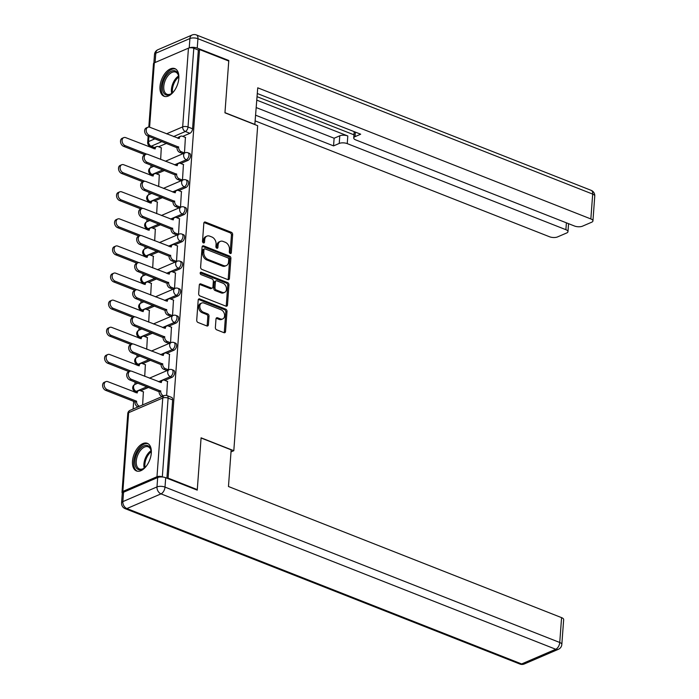 <?xml version="1.0" encoding="UTF-8"?>
<svg xmlns="http://www.w3.org/2000/svg" width="699" height="699" viewBox="0 0 699 699"><rect width="100%" height="100%" fill="white"/><g stroke="black" fill="none" stroke-linecap="round" stroke-linejoin="round"><path stroke-width="1.05" d="M230.216 253.484A1.311 0.944 66.7 0 0 231.317 252.689L232.645 234.558A1.87 1.354 66.7 0 0 231.334 232.286L205.401 222.081A1.87 1.354 66.7 0 0 204.536 222.072A1.87 1.354 66.7 0 0 203.837 223.217L202.509 241.347A1.311 0.944 66.7 0 0 204.519 242.142L204.693 239.792A5.976 4.334 66.7 0 1 206.939 236.113A5.976 4.334 66.7 0 1 209.709 236.148L211.867 236.996A5.976 4.334 66.7 0 1 216.078 244.274L215.904 246.616A1.311 0.944 66.7 0 0 217.922 247.411L218.088 245.069A5.976 4.334 66.7 0 1 220.334 241.391A5.976 4.334 66.7 0 1 223.103 241.426L225.261 242.273A5.976 4.334 66.7 0 1 229.473 249.543L229.298 251.893A1.311 0.944 66.7 0 0 230.216 253.484M230.076 253.414A1.311 0.944 66.7 0 0 230.111 253.204L231.439 235.082A1.87 1.354 66.7 0 0 230.128 232.811L204.195 222.597A1.87 1.354 66.7 0 0 204.029 222.544M203.287 242.868A1.311 0.944 66.7 0 0 203.313 242.658L203.488 240.316L204.693 239.792M216.681 248.145A1.311 0.944 66.7 0 0 216.716 247.935L216.882 245.585L218.088 245.069M178.822 78.384A14.845 8.318 -68.5 0 0 174.855 68.616A14.845 8.318 -68.5 0 0 160.01 86.484A14.845 8.318 -68.5 0 0 163.977 96.244A14.845 8.318 -68.5 0 0 178.822 78.384M151.299 453.092A14.845 8.318 -68.5 0 0 147.332 443.323A14.845 8.318 -68.5 0 0 132.487 461.183A14.845 8.318 -68.5 0 0 136.454 470.951A14.845 8.318 -68.5 0 0 151.299 453.092M215.371 327.543A1.87 1.354 66.7 0 0 216.681 329.814L223.96 332.68A1.87 1.354 66.7 0 0 224.825 332.689A1.87 1.354 66.7 0 0 225.524 331.544L227 311.413A1.87 1.354 66.7 0 0 225.69 309.141L199.757 298.936A1.87 1.354 66.7 0 0 198.892 298.927A1.87 1.354 66.7 0 0 198.193 300.072L196.716 320.203A1.87 1.354 66.7 0 0 198.027 322.475L206.817 325.935A1.87 1.354 66.7 0 0 207.682 325.944A1.87 1.354 66.7 0 0 208.381 324.799L209.018 316.184A1.87 1.354 66.7 0 0 207.699 313.903L203.339 312.191A4.998 3.617 66.7 0 1 199.905 307.586A4.998 3.617 66.7 0 1 201.705 303.034A4.998 3.617 66.7 0 1 204.012 303.069L221.085 309.788A4.998 3.617 66.7 0 1 224.519 314.393A4.998 3.617 66.7 0 1 222.728 318.936A4.998 3.617 66.7 0 1 220.412 318.91L217.564 317.792A1.87 1.354 66.7 0 0 216.699 317.783A1.87 1.354 66.7 0 0 216 318.927L215.371 327.543M199.556 49.542L228.756 61.031L224.956 112.827L257.678 125.706L233.807 450.706L201.085 437.819L197.284 489.615L168.083 478.116L199.556 49.542L198.35 50.057L193.798 48.266L188.014 127A3.81 2.132 111.5 0 1 185.349 131.508L173.535 136.593M227.857 279.626A1.87 1.354 66.7 0 0 228.722 279.635A1.87 1.354 66.7 0 0 229.421 278.49L230.897 258.359A1.87 1.354 66.7 0 0 229.587 256.087L203.654 245.882A1.87 1.354 66.7 0 0 202.789 245.865A1.87 1.354 66.7 0 0 202.09 247.018L200.613 267.149A1.87 1.354 66.7 0 0 201.924 269.421L227.857 279.626M228.949 284.886L227.472 305.017A1.87 1.354 66.7 0 1 226.773 306.162A1.87 1.354 66.7 0 1 225.908 306.153L199.975 295.948A1.87 1.354 66.7 0 1 198.665 293.676L199.294 285.061A1.87 1.354 66.7 0 1 200.001 283.908A1.87 1.354 66.7 0 1 200.858 283.925L211.378 288.058A1.87 1.354 66.7 0 0 212.243 288.067A1.87 1.354 66.7 0 0 212.942 286.922L213.361 281.208A1.87 1.354 66.7 0 0 212.05 278.936L201.102 274.628A1.311 0.944 66.7 0 1 201.277 272.234L227.638 282.614A1.87 1.354 66.7 0 1 228.949 284.886L227.743 285.402L226.266 305.533L227.472 305.017M152.338 147.148L152.268 148.101M151.01 165.147L150.835 167.533M150.346 174.182L150.276 175.213M149.027 192.251L148.843 194.645M148.363 201.295L148.284 202.317M147.035 219.364L146.86 221.758M146.371 228.407L146.292 229.429M145.043 246.476L144.868 248.87M144.378 255.519L144.3 256.542M143.05 273.589L142.876 275.983M142.386 282.632L142.308 283.654M141.058 300.701L140.883 303.095M140.394 309.744L140.316 310.767M139.066 327.814L138.891 330.208M138.402 336.857L138.332 337.879M137.074 354.926L136.899 357.32M136.41 363.969L136.34 364.992M135.082 382.038L134.907 384.424M134.418 391.082L134.348 392.104M133.666 401.357L133.107 409.037M162.797 477.033L162.325 476.849A3.81 1.529 -175.8 0 0 156.978 476.727L122.858 491.423A3.81 1.529 -175.8 0 0 121.993 492.297A3.81 1.529 -175.8 0 0 122.421 493.075M197.284 489.615L196.629 489.894M168.083 478.116L167.428 478.396M198.35 50.057L192.566 128.782A3.81 2.132 111.5 0 1 189.901 133.299L182.754 136.375M166.537 143.356L158.638 146.755M148.817 127.061L153.465 63.714A3.81 1.529 4.2 0 1 154.33 62.84L188.45 48.152A3.81 1.529 4.2 0 1 193.798 48.266M182.692 153.562L184.484 152.967L185.401 137.423M180.7 180.674L182.491 180.08L183.418 164.536M158.664 186.537L159.302 174.916M178.708 207.786L180.499 207.192L181.425 191.648M156.672 213.649L157.31 202.028M176.716 234.899L178.516 234.305L179.433 218.761M154.689 240.762L155.318 229.141M174.724 262.011L176.524 261.417L177.441 245.873M152.697 267.874L153.326 256.253M172.732 289.124L174.532 288.53L175.449 272.986M150.704 294.987L151.333 283.366M170.748 316.236L172.539 315.642L173.457 300.098M148.712 322.099L149.341 310.478M168.756 343.349L170.547 342.755L171.465 327.211M146.72 349.212L147.349 337.591M166.764 370.461L168.555 369.867L169.481 354.323M144.728 376.324L145.366 364.703M166.677 395.477L167.489 381.436M142.631 404.939L143.374 391.816M171.98 377.311L170.364 376.674A3.81 2.132 111.5 0 0 172.889 373.065A3.81 2.132 111.5 0 0 172.015 369.657L173.632 370.295A3.81 2.132 -68.5 0 1 174.505 373.703A3.81 2.132 -68.5 0 1 171.98 377.311L164.833 380.387M148.616 387.368L140.717 390.767M173.972 350.199L172.356 349.561A3.81 2.132 111.5 0 0 174.881 345.953A3.81 2.132 111.5 0 0 174.007 342.545L175.624 343.183A3.81 2.132 -68.5 0 1 176.498 346.59A3.81 2.132 -68.5 0 1 173.972 350.199L166.825 353.275M150.608 360.256L142.71 363.655M175.965 323.087L174.348 322.449A3.81 2.132 111.5 0 0 176.873 318.84A3.81 2.132 111.5 0 0 175.999 315.432L177.616 316.07A3.81 2.132 -68.5 0 1 178.49 319.478A3.81 2.132 -68.5 0 1 175.965 323.087L168.817 326.162M152.6 333.143L144.702 336.542M177.957 295.974L176.34 295.336A3.81 2.132 111.5 0 0 178.865 291.728A3.81 2.132 111.5 0 0 177.992 288.32L179.599 288.958A3.81 2.132 -68.5 0 1 180.482 292.365A3.81 2.132 -68.5 0 1 177.957 295.974L170.801 299.05M154.593 306.031L146.685 309.43M179.949 268.862L178.332 268.224A3.81 2.132 111.5 0 0 180.858 264.615A3.81 2.132 111.5 0 0 179.984 261.208L181.591 261.845A3.81 2.132 -68.5 0 1 182.474 265.253A3.81 2.132 -68.5 0 1 179.949 268.862L172.793 271.937M156.585 278.918L148.677 282.317M181.932 241.749L180.325 241.111A3.81 2.132 111.5 0 0 182.85 237.503A3.81 2.132 111.5 0 0 181.967 234.095L183.584 234.733A3.81 2.132 -68.5 0 1 184.457 238.141A3.81 2.132 -68.5 0 1 181.932 241.749L174.785 244.825M158.568 251.806L150.669 255.205M183.924 214.637L182.317 213.999A3.81 2.132 111.5 0 0 184.842 210.39A3.81 2.132 111.5 0 0 183.959 206.983L185.576 207.62A3.81 2.132 -68.5 0 1 186.45 211.028A3.81 2.132 -68.5 0 1 183.924 214.637L176.777 217.712M160.56 224.694L152.662 228.092M185.917 187.524L184.3 186.886A3.81 2.132 111.5 0 0 186.825 183.278A3.81 2.132 111.5 0 0 185.951 179.87L187.568 180.508A3.81 2.132 -68.5 0 1 188.442 183.916A3.81 2.132 -68.5 0 1 185.917 187.524L178.769 190.6M162.552 197.581L154.654 200.98M187.909 160.412L186.292 159.774A3.81 2.132 111.5 0 0 188.817 156.165A3.81 2.132 111.5 0 0 187.944 152.758L189.56 153.396A3.81 2.132 -68.5 0 1 190.434 156.803A3.81 2.132 -68.5 0 1 187.909 160.412L180.761 163.487M164.545 170.469L156.646 173.868M233.807 450.706L231.002 451.912M160.656 159.424L161.286 147.804M166.904 478.195L172.653 399.907A3.81 2.132 -68.5 0 0 171.639 397.408L167.087 395.617A3.81 2.132 111.5 0 1 168.109 398.115L162.325 476.849M220.334 241.391L219.128 241.906A5.976 4.334 66.7 0 0 216.882 245.585M206.939 236.113L205.733 236.638A5.976 4.334 66.7 0 0 203.488 240.316M228.023 279.679A1.87 1.354 66.7 0 0 228.215 279.006L229.691 258.875A1.87 1.354 66.7 0 0 228.381 256.603L202.448 246.398A1.87 1.354 66.7 0 0 202.282 246.345M228.748 259.443A1.311 0.944 66.7 0 0 227.822 257.852L205.06 248.888A1.311 0.944 66.7 0 0 203.968 249.692L203.785 252.164A5.976 4.334 66.7 0 0 207.996 259.434L223.549 265.559A5.976 4.334 66.7 0 0 226.319 265.594A5.976 4.334 66.7 0 0 228.564 261.915L228.748 259.443M204.458 248.888L203.252 249.403A1.311 0.944 66.7 0 0 202.762 250.207L203.968 249.692M226.319 265.594L225.113 266.109A5.976 4.334 66.7 0 1 222.343 266.074L206.79 259.958A5.976 4.334 66.7 0 1 202.579 252.68L202.762 250.207M226.074 306.206A1.87 1.354 66.7 0 0 226.266 305.533M212.243 288.067L211.037 288.591A1.87 1.354 66.7 0 1 210.172 288.582L199.652 284.441A1.87 1.354 66.7 0 0 199.486 284.388M200.211 272.811L226.432 283.13L227.638 282.614M222.291 292.357A4.998 3.617 66.7 0 0 224.597 292.383A4.998 3.617 66.7 0 0 226.397 287.839A4.998 3.617 66.7 0 0 222.955 283.226L216.943 280.858A1.87 1.354 66.7 0 0 216.078 280.849A1.87 1.354 66.7 0 0 215.379 282.003L214.96 287.717A1.87 1.354 66.7 0 0 216.271 289.989L222.291 292.357L221.085 292.872A4.998 3.617 66.7 0 0 223.392 292.898L224.597 292.383M216.078 280.849L214.873 281.374A1.87 1.354 66.7 0 0 214.174 282.518L215.379 282.003M221.085 292.872L215.065 290.504A1.87 1.354 66.7 0 1 213.754 288.233L214.174 282.518M227.743 285.402A1.87 1.354 66.7 0 0 226.432 283.13M222.728 318.936L221.522 319.46A4.998 3.617 66.7 0 1 219.206 319.434L216.358 318.307A1.87 1.354 66.7 0 0 216.192 318.255M201.705 303.034L200.499 303.558A4.998 3.617 66.7 0 0 198.699 308.102A4.998 3.617 66.7 0 0 202.133 312.715L203.339 312.191M206.983 325.987A1.87 1.354 66.7 0 0 207.175 325.315L207.813 316.699A1.87 1.354 66.7 0 0 206.493 314.428L202.133 312.715M224.126 332.733A1.87 1.354 66.7 0 0 224.318 332.06L225.794 311.929A1.87 1.354 66.7 0 0 224.484 309.657L198.551 299.452A1.87 1.354 66.7 0 0 198.385 299.399M161.504 147.891L158.306 146.633A3.81 2.761 66.7 0 0 156.55 146.607A3.81 2.761 66.7 0 0 155.117 148.948L125.75 137.659A4.377 3.172 66.7 0 0 123.723 137.633A4.377 3.172 66.7 0 0 122.159 141.617A4.377 3.172 66.7 0 0 125.165 145.654L146.816 154.173M144.973 154.741L123.601 146.327A4.377 3.172 -113.3 0 1 120.586 142.29A4.377 3.172 -113.3 0 1 122.159 138.315L123.723 137.633M153.745 148.677A3.81 2.761 -113.3 0 1 154.986 147.288L156.55 146.607M185.619 137.511L182.422 136.253A3.81 2.761 66.7 0 0 180.665 136.226A3.81 2.761 66.7 0 0 179.232 138.568L149.866 127.279A4.377 3.172 66.7 0 0 147.838 127.253A4.377 3.172 66.7 0 0 146.274 131.237A4.377 3.172 66.7 0 0 149.28 135.274L178.612 147.087A3.81 2.761 66.7 0 0 181.286 151.718L179.722 152.391A3.81 2.761 -113.3 0 1 177.039 147.76L147.716 135.947A4.377 3.172 -113.3 0 1 144.702 131.91A4.377 3.172 -113.3 0 1 146.274 127.926L147.838 127.253M182.902 153.649L179.722 152.391M177.861 138.297A3.81 2.761 -113.3 0 1 179.101 136.908L180.665 136.226M184.475 152.967L181.286 151.718M178.629 146.825L177.065 147.498M159.512 175.003L156.323 173.745A3.81 2.761 66.7 0 0 154.558 173.719A3.81 2.761 66.7 0 0 153.125 176.061L123.758 164.772A4.377 3.172 66.7 0 0 121.74 164.746A4.377 3.172 66.7 0 0 120.167 168.73A4.377 3.172 66.7 0 0 123.173 172.767L144.824 181.286M142.98 181.854L121.609 173.439A4.377 3.172 -113.3 0 1 118.594 169.403A4.377 3.172 -113.3 0 1 120.167 165.418L121.74 164.746M151.753 175.79A3.81 2.761 -113.3 0 1 152.994 174.4L154.558 173.719M157.52 202.116L154.33 200.858A3.81 2.761 66.7 0 0 152.565 200.831A3.81 2.761 66.7 0 0 151.141 203.173L121.766 191.884A4.377 3.172 66.7 0 0 119.747 191.858A4.377 3.172 66.7 0 0 118.175 195.842A4.377 3.172 66.7 0 0 121.18 199.879L142.832 208.398M140.988 208.966L119.616 200.552A4.377 3.172 -113.3 0 1 116.602 196.515A4.377 3.172 -113.3 0 1 118.175 192.531L119.747 191.858M149.769 202.902A3.81 2.761 -113.3 0 1 151.001 201.513L152.565 200.831M254.829 124.588L257.739 87.821L590.856 218.944L592.682 194.095L197.931 38.707L197.24 48.091L228.791 60.507L224.964 112.653L255.048 124.492M256.839 100.167L347.805 135.973L347.246 143.618L565.893 229.691L566.4 222.832M347.246 143.618A5.714 2.298 -175.8 0 0 339.225 143.444L339.784 135.798A5.714 2.298 4.2 0 1 347.805 135.973M255.729 115.248L333.554 145.89L339.225 143.444M255.31 120.944L549.501 236.751A5.714 2.298 -175.8 0 0 557.522 236.926L566.679 232.985A5.714 2.298 -175.8 0 0 567.972 231.666A5.714 2.298 -175.8 0 0 565.893 229.691M355.354 132.111L355.022 136.646A5.714 2.298 -175.8 0 0 353.729 137.965A5.714 2.298 -175.8 0 0 355.808 139.94L574.456 226.004A5.714 2.298 -175.8 0 0 582.477 226.179L591.642 222.238A5.714 2.298 -175.8 0 0 592.935 220.919A5.714 2.298 -175.8 0 0 590.856 218.944M355.022 136.646L360.684 134.208L257.319 93.517M228.145 60.796L228.791 60.507M197.24 48.091A5.714 2.298 -175.8 0 0 189.263 47.899M257.092 96.689L353.956 134.82M256.288 107.602L334.122 138.236L339.784 135.798M334.122 138.236L333.554 145.89M157.677 477.539L123.548 492.227L122.858 501.611L156.987 486.923L157.677 477.539A5.714 2.298 4.2 0 1 165.698 477.714L197.249 490.139L201.076 437.993L231.159 449.841L228.468 486.513L561.577 617.636A5.714 2.298 4.2 0 1 563.656 619.611L561.83 644.461A5.714 2.298 -175.8 0 0 559.75 642.486L561.577 617.636M121.574 502.931A5.714 5.714 0 0 0 125.173 508.662A5.714 3.198 -68.5 0 0 126.886 508.557L521.629 663.954L555.757 649.257L161.006 493.87L126.886 508.557A5.714 4.133 66.7 0 1 122.858 501.611A5.714 2.298 -175.8 0 0 121.574 502.931L122.255 493.546A5.714 2.298 4.2 0 1 123.548 492.227M174.068 91.106A12.853 7.2 111.5 0 1 171.648 93.483A12.853 7.2 111.5 0 1 169.726 94.627A12.853 7.2 111.5 0 1 162.448 86.396A12.853 7.2 111.5 0 1 171.447 71.158A12.853 7.2 111.5 0 1 178.577 75.868A12.853 7.2 111.5 0 1 178.734 79.258M178.647 76.287A11.9 6.667 -68.5 0 0 175.676 72.111A11.9 6.667 -68.5 0 0 172.12 72.32A11.9 6.667 -68.5 0 0 164.221 83.6A11.9 6.667 -68.5 0 0 166.965 94.251A11.9 6.667 -68.5 0 0 170.521 94.042A11.9 6.667 -68.5 0 0 171.98 93.22M175.729 69.07A14.749 8.266 -68.5 0 0 171.578 69.428A14.749 8.266 -68.5 0 0 161.845 83.172A14.749 8.266 -68.5 0 0 164.929 96.514M146.554 465.814A12.853 7.2 111.5 0 1 144.125 468.19A12.853 7.2 111.5 0 1 142.212 469.326A12.853 7.2 111.5 0 1 134.933 461.104A12.853 7.2 111.5 0 1 143.933 445.866A12.853 7.2 111.5 0 1 151.063 450.567A12.853 7.2 111.5 0 1 151.22 453.966M151.133 450.986A11.9 6.667 -68.5 0 0 148.162 446.818A11.9 6.667 -68.5 0 0 144.597 447.028A11.9 6.667 -68.5 0 0 136.707 458.299A11.9 6.667 -68.5 0 0 139.442 468.959A11.9 6.667 -68.5 0 0 143.007 468.749A11.9 6.667 -68.5 0 0 144.457 467.928M148.205 443.778A14.749 8.266 -68.5 0 0 144.055 444.127A14.749 8.266 -68.5 0 0 134.33 457.871A14.749 8.266 -68.5 0 0 137.406 471.213M183.627 164.623L180.438 163.365A3.81 2.761 66.7 0 0 178.673 163.339A3.81 2.761 66.7 0 0 177.24 165.68L147.873 154.392A4.377 3.172 66.7 0 0 145.855 154.365A4.377 3.172 66.7 0 0 144.282 158.35A4.377 3.172 66.7 0 0 147.288 162.386L176.62 174.2A3.81 2.761 66.7 0 0 179.302 178.83L177.729 179.503A3.81 2.761 -113.3 0 1 175.047 174.872L145.724 163.059A4.377 3.172 -113.3 0 1 142.71 159.023A4.377 3.172 -113.3 0 1 144.282 155.038L145.855 154.365M180.919 180.761L177.729 179.503M175.868 165.41A3.81 2.761 -113.3 0 1 177.109 164.02L178.673 163.339M182.483 180.08L179.302 178.83M176.637 173.937L175.073 174.61M181.635 191.736L178.446 190.477A3.81 2.761 66.7 0 0 176.681 190.451A3.81 2.761 66.7 0 0 175.257 192.793L145.881 181.504A4.377 3.172 66.7 0 0 143.863 181.478A4.377 3.172 66.7 0 0 142.29 185.462A4.377 3.172 66.7 0 0 145.296 189.499L174.628 201.312A3.81 2.761 66.7 0 0 177.31 205.943L175.737 206.616A3.81 2.761 -113.3 0 1 173.064 201.985L143.732 190.172A4.377 3.172 -113.3 0 1 140.717 186.135A4.377 3.172 -113.3 0 1 142.29 182.151L143.863 181.478M178.927 207.874L175.737 206.616M173.885 192.522A3.81 2.761 -113.3 0 1 175.117 191.124L176.681 190.451M180.491 207.192L177.31 205.943M174.645 201.05L173.081 201.723M155.536 229.228L152.338 227.97A3.81 2.761 66.7 0 0 150.573 227.944A3.81 2.761 66.7 0 0 149.149 230.286L119.782 218.997A4.377 3.172 66.7 0 0 117.755 218.97A4.377 3.172 66.7 0 0 116.183 222.955A4.377 3.172 66.7 0 0 119.188 226.992L140.84 235.511M139.005 236.079L117.624 227.664A4.377 3.172 -113.3 0 1 114.619 223.628A4.377 3.172 -113.3 0 1 116.183 219.643L117.755 218.97M147.777 230.015A3.81 2.761 -113.3 0 1 149.009 228.625L150.573 227.944M153.544 256.341L150.346 255.083A3.81 2.761 66.7 0 0 148.581 255.056A3.81 2.761 66.7 0 0 147.157 257.398L117.79 246.109A4.377 3.172 66.7 0 0 115.763 246.083A4.377 3.172 66.7 0 0 114.19 250.067A4.377 3.172 66.7 0 0 117.196 254.104L138.848 262.623M137.013 263.191L115.632 254.777A4.377 3.172 -113.3 0 1 112.626 250.74A4.377 3.172 -113.3 0 1 114.199 246.756L115.763 246.083M145.785 257.127A3.81 2.761 -113.3 0 1 147.017 255.738L148.581 255.056M151.552 283.453L148.354 282.195A3.81 2.761 66.7 0 0 146.598 282.169A3.81 2.761 66.7 0 0 145.165 284.51L115.798 273.222A4.377 3.172 66.7 0 0 113.771 273.195A4.377 3.172 66.7 0 0 112.198 277.18A4.377 3.172 66.7 0 0 115.213 281.216L136.855 289.736M135.021 290.303L113.64 281.889A4.377 3.172 -113.3 0 1 110.634 277.853A4.377 3.172 -113.3 0 1 112.207 273.868L113.771 273.195M143.793 284.24A3.81 2.761 -113.3 0 1 145.025 282.85L146.598 282.169M179.652 218.848L176.454 217.59A3.81 2.761 66.7 0 0 174.689 217.564A3.81 2.761 66.7 0 0 173.265 219.905L143.898 208.617A4.377 3.172 66.7 0 0 141.871 208.59A4.377 3.172 66.7 0 0 140.298 212.575A4.377 3.172 66.7 0 0 143.304 216.611L172.636 228.424A3.81 2.761 66.7 0 0 175.318 233.055L173.745 233.728A3.81 2.761 -113.3 0 1 171.072 229.097L141.74 217.284A4.377 3.172 -113.3 0 1 138.734 213.247A4.377 3.172 -113.3 0 1 140.298 209.263L141.871 208.59M176.934 234.986L173.745 233.728M171.893 219.635A3.81 2.761 -113.3 0 1 173.125 218.237L174.689 217.564M178.498 234.305L175.318 233.055M172.653 228.162L171.089 228.835M177.66 245.961L174.462 244.702A3.81 2.761 66.7 0 0 172.697 244.676A3.81 2.761 66.7 0 0 171.272 247.018L141.906 235.729A4.377 3.172 66.7 0 0 139.879 235.703A4.377 3.172 66.7 0 0 138.306 239.687A4.377 3.172 66.7 0 0 141.312 243.724L170.643 255.537A3.81 2.761 66.7 0 0 173.326 260.168L171.762 260.841A3.81 2.761 -113.3 0 1 169.079 256.21L139.748 244.397A4.377 3.172 -113.3 0 1 136.742 240.36A4.377 3.172 -113.3 0 1 138.315 236.376L139.879 235.703M174.942 262.099L171.762 260.841M169.901 246.747A3.81 2.761 -113.3 0 1 171.133 245.349L172.697 244.676M176.506 261.417L173.326 260.168M170.661 255.275L169.097 255.948M175.667 273.073L172.47 271.815A3.81 2.761 66.7 0 0 170.713 271.789A3.81 2.761 66.7 0 0 169.28 274.13L139.914 262.841A4.377 3.172 66.7 0 0 137.886 262.815A4.377 3.172 66.7 0 0 136.314 266.8A4.377 3.172 66.7 0 0 139.328 270.836L168.651 282.649A3.81 2.761 66.7 0 0 171.334 287.28L169.77 287.953A3.81 2.761 -113.3 0 1 167.087 283.322L137.755 271.509A4.377 3.172 -113.3 0 1 134.75 267.472A4.377 3.172 -113.3 0 1 136.322 263.488L137.886 262.815M172.95 289.211L169.77 287.953M167.909 273.859A3.81 2.761 -113.3 0 1 169.141 272.461L170.713 271.789M174.514 288.53L171.334 287.28M168.677 282.387L167.105 283.06M149.56 310.566L146.362 309.308A3.81 2.761 66.7 0 0 144.606 309.281A3.81 2.761 66.7 0 0 143.173 311.623L113.806 300.334A4.377 3.172 66.7 0 0 111.779 300.308A4.377 3.172 66.7 0 0 110.206 304.292A4.377 3.172 66.7 0 0 113.221 308.329L134.863 316.848M133.028 317.416L111.648 309.002A4.377 3.172 -113.3 0 1 108.642 304.965A4.377 3.172 -113.3 0 1 110.215 300.981L111.779 300.308M141.801 311.352A3.81 2.761 -113.3 0 1 143.033 309.963L144.606 309.281M173.675 300.177L170.477 298.927A3.81 2.761 66.7 0 0 168.721 298.901A3.81 2.761 66.7 0 0 167.288 301.243L137.921 289.954A4.377 3.172 66.7 0 0 135.894 289.928A4.377 3.172 66.7 0 0 134.322 293.912A4.377 3.172 66.7 0 0 137.336 297.949L166.668 309.762A3.81 2.761 66.7 0 0 169.341 314.393L167.777 315.066A3.81 2.761 -113.3 0 1 165.095 310.435L135.763 298.622A4.377 3.172 -113.3 0 1 132.758 294.585A4.377 3.172 -113.3 0 1 134.33 290.601L135.894 289.928M170.958 316.315L167.777 315.066M165.916 300.972A3.81 2.761 -113.3 0 1 167.148 299.574L168.721 298.901M172.531 315.642L169.341 314.393M166.685 309.5L165.113 310.173M147.568 337.678L144.37 336.42A3.81 2.761 66.7 0 0 142.613 336.394A3.81 2.761 66.7 0 0 141.181 338.735L111.814 327.447A4.377 3.172 66.7 0 0 109.787 327.42A4.377 3.172 66.7 0 0 108.214 331.405A4.377 3.172 66.7 0 0 111.228 335.441L132.871 343.96M131.036 344.528L109.656 336.114A4.377 3.172 -113.3 0 1 106.65 332.077A4.377 3.172 -113.3 0 1 108.223 328.093L109.787 327.42M139.809 338.465A3.81 2.761 -113.3 0 1 141.041 337.067L142.613 336.394M171.683 327.289L168.485 326.04A3.81 2.761 66.7 0 0 166.729 326.014A3.81 2.761 66.7 0 0 165.296 328.355L135.929 317.066A4.377 3.172 66.7 0 0 133.902 317.04A4.377 3.172 66.7 0 0 132.329 321.024A4.377 3.172 66.7 0 0 135.344 325.061L164.676 336.874A3.81 2.761 66.7 0 0 167.349 341.505L165.785 342.178A3.81 2.761 -113.3 0 1 163.103 337.547L133.771 325.734A4.377 3.172 -113.3 0 1 130.765 321.697A4.377 3.172 -113.3 0 1 132.338 317.713L133.902 317.04M168.966 343.427L165.785 342.178M163.924 328.084A3.81 2.761 -113.3 0 1 165.156 326.686L166.729 326.014M170.539 342.755L167.349 341.505M164.693 336.612L163.12 337.285M145.575 364.791L142.386 363.532A3.81 2.761 66.7 0 0 140.621 363.506A3.81 2.761 66.7 0 0 139.188 365.848L109.822 354.559A4.377 3.172 66.7 0 0 107.795 354.533A4.377 3.172 66.7 0 0 106.231 358.517A4.377 3.172 66.7 0 0 109.236 362.554L130.888 371.073M129.044 371.641L107.672 363.227A4.377 3.172 -113.3 0 1 104.658 359.19A4.377 3.172 -113.3 0 1 106.231 355.206L107.795 354.533M137.817 365.577A3.81 2.761 -113.3 0 1 139.057 364.179L140.621 363.506M169.691 354.402L166.493 353.144A3.81 2.761 66.7 0 0 164.737 353.126A3.81 2.761 66.7 0 0 163.304 355.468L133.937 344.179A4.377 3.172 66.7 0 0 131.91 344.153A4.377 3.172 66.7 0 0 130.346 348.137A4.377 3.172 66.7 0 0 133.352 352.174L162.684 363.987A3.81 2.761 66.7 0 0 165.357 368.618L163.793 369.29A3.81 2.761 -113.3 0 1 161.111 364.66L131.788 352.846A4.377 3.172 -113.3 0 1 128.773 348.81A4.377 3.172 -113.3 0 1 130.346 344.825L131.91 344.153M166.974 370.54L163.793 369.29M161.932 355.197A3.81 2.761 -113.3 0 1 163.173 353.799L164.737 353.126M168.546 369.867L165.357 368.618M162.701 363.725L161.137 364.397M138.035 406.923L137.686 406.783A3.81 2.761 -113.3 0 1 135.012 402.152L136.576 401.479A3.81 2.761 66.7 0 0 139.258 406.11L139.599 406.241M143.583 391.903L140.394 390.645A3.81 2.761 66.7 0 0 138.629 390.619A3.81 2.761 66.7 0 0 137.205 392.96L107.829 381.671A4.377 3.172 66.7 0 0 105.811 381.645A4.377 3.172 66.7 0 0 104.238 385.63A4.377 3.172 66.7 0 0 107.244 389.666L136.593 401.217M135.029 401.89L105.68 390.339A4.377 3.172 -113.3 0 1 102.666 386.302A4.377 3.172 -113.3 0 1 104.238 382.318L105.811 381.645M135.833 392.689A3.81 2.761 -113.3 0 1 137.065 391.291L138.629 390.619M167.699 381.514L164.51 380.256A3.81 2.761 66.7 0 0 162.745 380.239A3.81 2.761 66.7 0 0 161.32 382.58L131.945 371.291A4.377 3.172 66.7 0 0 129.927 371.265A4.377 3.172 66.7 0 0 128.354 375.249A4.377 3.172 66.7 0 0 131.36 379.286L160.691 391.099A3.81 2.761 66.7 0 0 163.374 395.73L161.801 396.403A3.81 2.761 -113.3 0 1 159.127 391.772L129.796 379.959A4.377 3.172 -113.3 0 1 126.781 375.922A4.377 3.172 -113.3 0 1 128.354 371.938L129.927 371.265M159.949 382.309A3.81 2.761 -113.3 0 1 161.181 380.911L162.745 380.239M160.709 390.837L159.145 391.51M230.111 253.204L231.317 252.689M203.313 242.658L204.519 242.142M216.716 247.935L217.922 247.411M156.978 476.727L162.762 398.002L128.633 412.69L122.858 491.423M189.901 133.299L185.349 131.508A3.81 2.761 66.7 0 1 182.675 126.877L188.45 48.152M161.985 141.565L151.229 146.196A3.81 2.132 111.5 0 1 150.084 146.266L154.199 147.882M154.575 147.515L151.229 146.196A3.81 2.761 66.7 0 1 148.546 141.565L154.968 138.804M166.519 133.832L182.675 126.877A3.81 1.529 4.2 0 1 188.014 127L192.566 128.782M154.33 62.84L149.603 127.183M148.922 136.427L148.546 141.565A3.81 1.529 -175.8 0 0 147.681 142.447A3.81 3.81 0 0 0 150.084 146.266M172.015 369.657A3.81 3.81 0 0 0 169.114 369.701A3.81 2.761 -113.3 0 0 167.69 372.043A3.81 2.761 -113.3 0 0 170.364 376.674L158.551 381.759M147 386.73L136.244 391.361A3.81 2.132 111.5 0 1 135.108 391.431L136.279 391.894M136.663 391.527L136.244 391.361A3.81 2.761 -113.3 0 1 133.561 386.73A3.81 2.761 66.7 0 1 134.994 384.389A3.81 3.81 0 0 0 135.108 391.431M174.007 342.545A3.81 3.81 0 0 0 171.106 342.589A3.81 2.761 -113.3 0 0 169.674 344.93A3.81 2.761 -113.3 0 0 172.356 349.561L160.543 354.646M148.992 359.618L138.236 364.249A3.81 2.132 111.5 0 1 137.091 364.319L138.271 364.782M138.647 364.415L138.236 364.249A3.81 2.761 -113.3 0 1 135.554 359.618A3.81 2.761 66.7 0 1 136.987 357.276A3.81 3.81 0 0 0 137.091 364.319M175.999 315.432A3.81 3.81 0 0 0 173.099 315.476A3.81 2.761 -113.3 0 0 171.666 317.818A3.81 2.761 -113.3 0 0 174.348 322.449L162.535 327.534M150.984 332.506L140.228 337.136A3.81 2.132 111.5 0 1 139.084 337.206L140.254 337.669M140.639 337.302L140.228 337.136A3.81 2.761 -113.3 0 1 137.546 332.506A3.81 2.761 66.7 0 1 138.979 330.164A3.81 3.81 0 0 0 139.084 337.206M177.992 288.32A3.81 3.81 0 0 0 175.091 288.364A3.81 2.761 -113.3 0 0 173.658 290.705A3.81 2.761 -113.3 0 0 176.34 295.336L164.527 300.421M152.976 305.393L142.22 310.024A3.81 2.132 111.5 0 1 141.076 310.094L142.247 310.557M142.631 310.19L142.22 310.024A3.81 2.761 -113.3 0 1 139.538 305.393A3.81 2.761 66.7 0 1 140.962 303.051A3.81 3.81 0 0 0 141.076 310.094M179.984 261.208A3.81 3.81 0 0 0 177.083 261.251A3.81 2.761 -113.3 0 0 175.65 263.593A3.81 2.761 -113.3 0 0 178.332 268.224L166.519 273.309M154.968 278.281L144.204 282.912A3.81 2.132 111.5 0 1 143.068 282.981L144.239 283.445M144.623 283.078L144.204 282.912A3.81 2.761 -113.3 0 1 141.53 278.281A3.81 2.761 66.7 0 1 142.954 275.939A3.81 3.81 0 0 0 143.068 282.981M181.967 234.095A3.81 3.81 0 0 0 179.075 234.139A3.81 2.761 -113.3 0 0 177.642 236.48A3.81 2.761 -113.3 0 0 180.325 241.111L168.503 246.197M156.96 251.168L146.196 255.799A3.81 2.132 111.5 0 1 145.06 255.869L146.231 256.332M146.615 255.965L146.196 255.799A3.81 2.761 -113.3 0 1 143.522 251.168A3.81 2.761 66.7 0 1 144.946 248.827A3.81 3.81 0 0 0 145.06 255.869M183.959 206.983A3.81 3.81 0 0 0 181.058 207.026A3.81 2.761 -113.3 0 0 179.634 209.368A3.81 2.761 -113.3 0 0 182.317 213.999L170.495 219.084M158.953 224.056L148.188 228.687A3.81 2.132 111.5 0 1 147.052 228.756L148.223 229.22M148.607 228.853L148.188 228.687A3.81 2.761 -113.3 0 1 145.506 224.056A3.81 2.761 66.7 0 1 146.939 221.714A3.81 3.81 0 0 0 147.052 228.756M185.951 179.87A3.81 3.81 0 0 0 183.051 179.914A3.81 2.761 -113.3 0 0 181.626 182.256A3.81 2.761 -113.3 0 0 184.3 186.886L172.487 191.972M160.936 196.943L150.18 201.583A3.81 2.132 111.5 0 1 149.044 201.644L150.215 202.107M150.6 201.74L150.18 201.583A3.81 2.761 -113.3 0 1 147.498 196.943A3.81 2.761 66.7 0 1 148.931 194.602A3.81 3.81 0 0 0 149.044 201.644M187.944 152.758A3.81 3.81 0 0 0 185.043 152.801A3.81 2.761 -113.3 0 0 183.619 155.143A3.81 2.761 -113.3 0 0 186.292 159.774L174.479 164.859M162.928 169.831L152.172 174.47A3.81 2.132 111.5 0 1 151.028 174.532L152.207 174.995M152.583 174.628L152.172 174.47A3.81 2.761 -113.3 0 1 149.49 169.84A3.81 2.761 66.7 0 1 150.923 167.498A3.81 3.81 0 0 0 151.028 174.532M172.653 399.907L168.109 398.115A3.81 1.529 4.2 0 0 162.762 398.002A3.81 2.761 -113.3 0 1 164.186 395.66L130.066 410.348A3.81 3.81 0 0 0 127.777 413.563L121.993 492.297M127.777 413.563A3.81 1.529 -175.8 0 1 128.633 412.69A3.81 2.761 -113.3 0 1 130.066 410.348M204.195 222.597L205.401 222.081M230.128 232.811L231.334 232.286M231.439 235.082L232.645 234.558M202.448 246.398L203.654 245.882M228.381 256.603L229.587 256.087M229.691 258.875L230.897 258.359M228.215 279.006L229.421 278.49M202.579 252.68L203.785 252.164M206.79 259.958L207.996 259.434M222.343 266.074L223.549 265.559M199.652 284.441L200.858 283.925M210.172 288.582L211.378 288.058M200.263 272.671L201.277 272.234M213.754 288.233L214.96 287.717M215.065 290.504L216.271 289.989M216.358 318.307L217.564 317.792M219.206 319.434L220.412 318.91M206.493 314.428L207.699 313.903M207.813 316.699L209.018 316.184M207.175 325.315L208.381 324.799M198.551 299.452L199.757 298.936M224.484 309.657L225.69 309.141M225.794 311.929L227 311.413M224.318 332.06L225.524 331.544M123.601 146.327L125.165 145.654M178.612 147.087L177.039 147.76M149.28 135.274L147.716 135.947M121.609 173.439L123.173 172.767M119.616 200.552L121.18 199.879M189.228 47.908L189.91 38.532L155.79 53.22L155.108 62.499M594.762 196.07A5.714 5.714 0 0 0 591.153 190.338A5.714 3.198 -68.5 0 1 592.682 194.095A5.714 2.298 4.2 0 1 594.762 196.07L592.935 220.919M154.496 54.539A5.714 2.298 4.2 0 1 155.79 53.22A5.714 4.133 66.7 0 1 157.93 49.708A5.714 5.714 0 0 0 154.496 54.539L153.867 63.093M196.41 34.95A5.714 5.714 0 0 0 192.059 35.02A5.714 4.133 -113.3 0 0 189.91 38.532A5.714 2.298 4.2 0 1 197.931 38.707A5.714 3.198 -68.5 0 0 196.41 34.95L591.153 190.338M165.698 477.714L165.008 487.098L559.75 642.486A5.714 3.198 -68.5 0 1 555.757 649.257A5.714 4.133 66.7 0 0 558.396 649.292L524.267 663.98A5.714 4.133 -113.3 0 1 521.629 663.954A5.714 3.198 -68.5 0 1 519.925 664.05A5.714 5.714 0 0 0 524.267 663.98M165.008 487.098A5.714 2.298 -175.8 0 0 156.987 486.923A5.714 4.133 -113.3 0 0 161.006 493.87A5.714 3.198 -68.5 0 0 165.008 487.098M171.709 93.404A11.9 6.667 111.5 0 1 178.577 75.973M178.726 77.004A11.507 6.448 -68.5 0 0 172.531 92.749M144.195 468.112A11.9 6.667 111.5 0 1 151.054 450.68M151.211 451.711A11.507 6.448 -68.5 0 0 145.008 467.456M176.62 174.2L175.047 174.872M147.288 162.386L145.724 163.059M174.628 201.312L173.064 201.985M145.296 189.499L143.732 190.172M117.624 227.664L119.188 226.992M115.632 254.777L117.196 254.104M113.64 281.889L115.213 281.216M172.636 228.424L171.072 229.097M143.304 216.611L141.74 217.284M170.643 255.537L169.079 256.21M141.312 243.724L139.748 244.397M168.651 282.649L167.087 283.322M139.328 270.836L137.755 271.509M111.648 309.002L113.221 308.329M166.668 309.762L165.095 310.435M137.336 297.949L135.763 298.622M109.656 336.114L111.228 335.441M164.676 336.874L163.103 337.547M135.344 325.061L133.771 325.734M107.672 363.227L109.236 362.554M162.684 363.987L161.111 364.66M133.352 352.174L131.788 352.846M135.012 402.152L136.576 401.479M137.686 406.783L139.258 406.11M105.68 390.339L107.244 389.666M160.691 391.099L159.127 391.772M131.36 379.286L129.796 379.959M150.923 167.498L153.815 166.248M165.366 161.277L185.043 152.801M148.931 194.602L151.823 193.361M163.374 188.389L183.051 179.914M146.939 221.714L149.839 220.473M161.382 215.502L181.058 207.026M144.946 248.827L147.847 247.586M159.389 242.614L179.075 234.139M142.954 275.939L145.855 274.698M157.406 269.727L177.083 261.251M140.962 303.051L143.863 301.811M155.414 296.839L175.091 288.364M138.979 330.164L141.871 328.923M153.422 323.952L173.099 315.476M136.987 357.276L139.879 356.036M151.43 351.064L171.106 342.589M134.994 384.389L137.886 383.148M149.437 378.176L169.114 369.701M167.087 395.617A3.81 3.81 0 0 0 164.186 395.66M148.153 136.122L147.681 142.447M157.93 49.708L192.059 35.02M353.729 137.965L354.192 131.648M567.972 231.666L568.558 223.689M558.396 649.292A5.714 5.714 0 0 0 561.83 644.461M125.173 508.662L519.925 664.05"/></g></svg>
